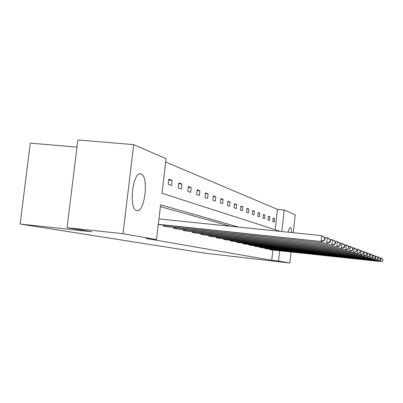 <?xml version="1.0" encoding="UTF-8"?>
<svg xmlns="http://www.w3.org/2000/svg" width="403" height="403" viewBox="0 0 403 403"><rect width="100%" height="100%" fill="white"/><g stroke="black" fill="none" stroke-linecap="round" stroke-linejoin="round"><path stroke-width="0.6" d="M288.115 232.193C288.886 229.035 289.661 227.494 290.437 227.564L290.477 227.579C291.162 227.932 291.55 229.589 291.641 232.556M136.723 210.507C128.34 209.464 132.773 170.746 140.889 174L141.08 174.061C149.175 176.156 144.778 213.217 136.738 210.512L136.723 210.507M76.973 147.12L30.301 143.136L20.15 224.033L205.026 253.18L289.853 263.018L278.493 261.023L279.642 250.767M20.15 224.033L91.778 231.785L67.059 227.665L77.855 139.982L133.705 144.642L166.066 158.696L161.971 193.269L280.423 231.403M275.184 229.715L277.471 209.364L165.673 162.021M277.471 209.364L284.211 210.018L295.228 214.804L293.233 232.722M291.082 252.001L289.853 263.018M67.059 227.665L123.001 233.7L133.705 144.642M264.781 248.047L264.736 248.475L266.318 248.782M254.394 245.699L254.343 246.173L256.076 246.51M242.979 243.115L242.918 243.644L244.833 244.011M230.38 240.264L230.309 240.848L232.425 241.256M216.391 237.09L216.315 237.745L218.668 238.198M200.785 233.549L200.699 234.284L203.329 234.793M183.254 229.559L183.153 230.395L186.121 230.964M163.416 225.04L163.306 225.997L166.671 226.642M230.702 226.29L160.384 206.658M238.747 227.121L160.601 204.855L156.485 239.584L146.113 238.46L271.743 260.278L272.896 250.041M173.648 227.373L173.547 228.264L176.7 228.874M192.281 231.614L192.191 232.395L194.981 232.934M208.809 235.372L208.729 236.062L211.217 236.541M223.574 238.722L223.499 239.337L225.73 239.77M236.838 241.724L236.778 242.279L238.783 242.666M248.827 244.44L248.767 244.938L250.59 245.291M259.708 246.898L259.658 247.351L261.315 247.674M269.632 249.14L269.587 249.553L271.103 249.845M271.743 260.278L278.493 261.023M156.485 239.584L123.001 233.7M281.798 231.544L284.211 210.018M274.221 222.134L272.735 221.605L273.128 218.114L274.614 218.668L274.221 222.134M269.516 220.456L267.96 219.902L268.363 216.335L269.914 216.915L269.516 220.456M264.59 218.703L262.968 218.119L263.376 214.472L265.003 215.081L264.59 218.703M259.436 216.864L257.734 216.255L258.157 212.522L259.859 213.157L259.436 216.864M254.036 214.94L252.253 214.3L252.686 210.482L254.469 211.147L254.036 214.94M248.374 212.92L246.5 212.25L246.948 208.336L248.817 209.036L248.374 212.92M242.425 210.799L240.455 210.099L240.913 206.084L242.883 206.815L242.425 210.799M236.173 208.573L234.098 207.832L234.571 203.711L236.642 204.487L236.173 208.573M229.584 206.225L227.403 205.444L227.886 201.218L230.068 202.029L229.584 206.225M222.642 203.747L220.335 202.926L220.839 198.583L223.141 199.445L222.642 203.747M215.313 201.137L212.875 200.266L213.394 195.803L215.822 196.709L215.313 201.137M207.56 198.372L204.981 197.455L205.515 192.861L208.089 193.818L207.56 198.372M199.349 195.445L196.614 194.473L197.168 189.742L199.893 190.76L199.349 195.445M190.639 192.342L187.733 191.304L188.307 186.433L191.203 187.511L190.639 192.342M181.38 189.042L178.287 187.939L178.882 182.912L181.965 184.06L181.38 189.042M171.522 185.526L168.227 184.352L168.837 179.159L172.126 180.388L171.522 185.526M168.731 180.076L172.126 180.388M178.781 183.768L181.965 184.06M188.211 187.234L191.203 187.511M197.077 190.493L199.893 190.76M205.429 193.566L208.089 193.818M213.313 196.473L215.822 196.709M220.763 199.213L223.141 199.445M227.816 201.812L230.068 202.029M234.506 204.281L236.642 204.487M240.853 206.618L242.883 206.815M246.888 208.845L248.817 209.036M252.631 210.965L254.469 211.147M258.106 212.986L259.859 213.157M263.33 214.915L265.003 215.081M268.317 216.754L269.914 216.915M273.083 218.517L274.614 218.668M158.298 224.295L321.982 241.588L158.273 224.501M158.933 218.91L321.675 235.644L325.025 237.871L324.662 237.735L324.415 239.981L324.778 240.112L325.025 237.871M324.415 239.981L321.055 241.271L321.675 235.644L324.662 237.735M321.982 241.588L324.778 240.112M164.061 226.164L326.672 243.19L165.915 226.572M324.511 237.473L328.128 238.082L330.485 239.896L330.148 239.77L329.911 241.941L330.248 242.062L330.485 239.896M329.911 241.941L326.672 243.19L327.271 237.755L330.148 239.77M327.538 243.483L330.248 242.062M174.252 228.42L331.916 244.979L175.99 228.808M329.921 239.458L333.296 240.032L335.588 241.79L335.271 241.674L335.044 243.775L335.361 243.886L335.588 241.79M335.044 243.775L331.916 244.979L332.49 239.725L335.271 241.674M332.727 245.256L335.361 243.886M183.818 230.541L336.827 246.656L185.456 230.904M334.979 241.321L338.137 241.855L340.364 243.563L340.067 243.452L339.845 245.487L340.142 245.593L340.364 243.563M339.845 245.487L336.827 246.656L337.382 241.568L340.067 243.452M337.583 246.913L340.142 245.593M192.815 232.536L341.432 248.228L194.352 232.879M339.714 243.064L342.676 243.568L344.847 245.226L344.565 245.125L344.353 247.094L344.63 247.195L344.847 245.226M344.353 247.094L341.432 248.228L341.966 243.301L344.565 245.125M342.142 248.475L344.63 247.195M201.288 234.415L345.754 249.709L202.739 234.737M344.162 244.707L346.943 245.175L349.058 246.792L348.797 246.691L348.59 248.606L348.852 248.696L349.058 246.792M348.59 248.606L345.754 249.709L346.278 244.928L348.797 246.691M346.424 249.936L348.852 248.696M209.288 236.188L349.829 251.099L210.658 236.49M348.348 246.248L350.963 246.696L353.023 248.263L352.776 248.172L352.575 250.026L352.821 250.117L353.023 248.263M352.575 250.026L349.829 251.099L350.333 246.455L352.776 248.172M350.459 251.316L352.821 250.117M216.844 237.861L353.673 252.409L218.139 238.148M352.287 247.704L354.756 248.127L356.766 249.653L356.338 251.371L356.766 249.653M356.338 251.371L353.673 252.409L354.161 247.9L356.534 249.568M354.267 252.616L356.569 251.452M224.003 239.447L357.305 253.653L225.227 239.72M356.01 249.079L358.338 249.477L360.302 250.963L359.894 252.636L360.302 250.963M359.894 252.636L357.305 253.653L357.778 249.266L360.08 250.883M357.869 253.845L360.116 252.716M230.788 240.954L360.74 254.827L231.952 241.211M359.531 250.379L361.733 250.757L363.647 252.207L363.254 253.835L363.647 252.207M363.254 253.835L360.74 254.827L361.204 250.555L363.441 252.132M361.274 255.008L363.466 253.91M237.226 242.379L363.995 255.935L238.334 242.626M362.861 251.613L364.947 251.971L366.821 253.386L366.443 254.973L366.821 253.386M366.443 254.973L363.995 255.935L364.443 251.779L366.624 253.311M364.503 256.112L366.644 255.044M243.352 243.739L367.088 256.993L244.404 243.971M366.025 252.782L368.004 253.124L369.833 254.505L369.47 256.051L369.833 254.505M369.47 256.051L367.088 256.993L367.521 252.943L369.642 254.434M367.566 257.159L369.657 256.122M249.175 245.029L370.025 257.996L250.182 245.251M369.022 253.895L370.906 254.217L372.694 255.567L372.347 257.079L372.694 255.567M372.347 257.079L370.025 257.996L370.448 254.046L372.513 255.497M370.483 258.152L372.523 257.144M254.731 246.258L372.82 258.953L255.688 246.47M371.878 254.953L373.667 255.26L375.42 256.575L375.082 258.056L375.42 256.575M375.082 258.056L372.82 258.953L373.233 255.094L375.248 256.515M373.254 259.099L375.253 258.116M260.031 247.432L375.48 259.859L260.942 247.638M374.594 255.955L376.296 256.253L378.014 257.542L377.687 258.983L378.014 257.542M377.687 258.983L375.48 259.859L375.883 256.096L377.848 257.482M375.893 260L377.853 259.043M265.088 248.555L378.019 260.726L265.96 248.747M377.183 256.918L378.805 257.2L380.487 258.459L380.175 259.87L380.487 258.459M380.175 259.87L378.019 260.726L378.412 257.049L380.331 258.404M378.417 260.862L380.331 259.925M269.929 249.628L380.442 261.557L270.761 249.815M379.656 257.834L381.203 258.101L382.85 259.336L382.548 260.716L382.85 259.336M382.548 260.716L380.442 261.557L380.83 257.96L382.704 259.28M380.82 261.683L382.699 260.771M164.389 226.204L164.515 225.156M165.18 226.29L165.301 225.237M174.575 228.461L174.69 227.483M175.335 228.546L175.451 227.564M184.131 230.581L184.236 229.665M184.871 230.662L184.977 229.74M193.113 232.571L193.213 231.715M193.833 232.652L193.934 231.79M201.581 234.45L201.676 233.639M202.276 234.526L202.371 233.715M209.57 236.218L209.656 235.458M210.245 236.294L210.336 235.533M217.121 237.896L217.202 237.176M217.781 237.966L217.862 237.246M224.27 239.478L224.345 238.803M224.909 239.553L224.99 238.868M231.045 240.984L231.121 240.339M231.67 241.054L231.745 240.41M237.478 242.41L237.548 241.8M238.087 242.48L238.158 241.865M243.593 243.765L243.659 243.19M244.193 243.835L244.258 243.251M249.417 245.059L249.477 244.51M250.001 245.125L250.061 244.571M254.963 246.288L255.023 245.765M255.532 246.349L255.593 245.825M260.257 247.462L260.313 246.963M260.812 247.523L260.867 247.024M265.315 248.58L265.365 248.107M265.854 248.641L265.909 248.167M270.146 249.653L270.196 249.2M270.675 249.714L270.73 249.261M140.889 174L140.083 173.925"/></g></svg>
